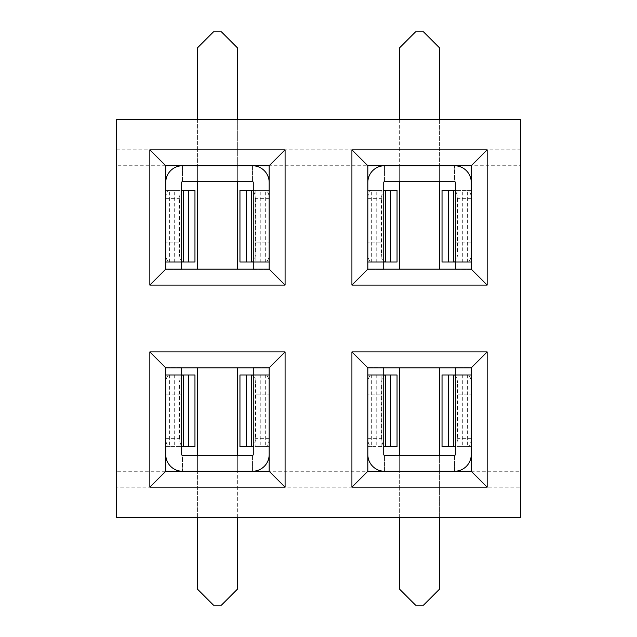 <?xml version="1.0" encoding="UTF-8"?>
<svg xmlns="http://www.w3.org/2000/svg" width="637" height="637" viewBox="0 0 637 637"><rect width="100%" height="100%" fill="white"/><g stroke="black" fill="none" stroke-linecap="round" stroke-linejoin="round"><path stroke-width="0.48" stroke-dasharray="3.19 2.39" d="M116.42 149.838L520.58 149.838L520.58 119.605L116.42 119.605L116.42 165.747L520.58 165.747L520.58 517.395L116.42 517.395L116.42 487.162L520.58 487.162M237.346 269.172L269.172 269.172L269.172 165.747L237.346 165.747L237.346 269.172L197.574 269.172L197.574 165.747L165.747 165.747L165.747 269.172L197.574 269.172M520.58 149.838L520.58 165.747M116.42 165.747L116.42 471.253L197.574 471.253L197.574 367.828L237.346 367.828L237.346 471.253L399.654 471.253L399.654 455.344L399.654 487.162L439.426 487.162L439.426 589.241L423.517 605.15L415.563 605.15L399.654 589.241L399.654 487.162L439.426 487.162L439.426 455.344L439.426 471.253L439.426 455.344L399.654 455.344L399.654 471.253L399.654 367.828L367.828 367.828L367.828 471.253L471.253 471.253L471.253 367.828L439.426 367.828L439.426 471.253L520.58 471.253M399.654 367.828L439.426 367.828M399.654 269.172L399.654 165.747L367.828 165.747L367.828 269.172L471.253 269.172L471.253 165.747L439.426 165.747L439.426 269.172M116.42 471.253L116.42 487.162M197.574 367.828L165.747 367.828L165.747 471.253L269.172 471.253L269.172 367.828L237.346 367.828M237.346 119.605L237.346 181.656L237.346 149.838L197.574 149.838L197.574 47.759L213.483 31.85L221.437 31.85L237.346 47.759L237.346 149.838L197.574 149.838L197.574 181.656L197.574 165.747L197.574 181.656L237.346 181.656L237.346 165.747L252.467 165.747A16.705 16.705 0 0 1 269.172 182.453L269.172 190.407L239.958 190.407M399.654 119.605L399.654 181.656L439.426 181.656L439.426 149.838L399.654 149.838L399.654 47.759L415.563 31.85L423.517 31.85L439.426 47.759L439.426 149.838L399.654 149.838L399.654 181.656L399.654 165.747L454.547 165.747A16.705 16.705 0 0 1 471.253 182.453L471.253 190.407L442.038 190.407M439.426 181.656L439.426 165.747L439.426 181.656L454.547 181.656L454.547 165.747A16.705 16.705 0 0 1 471.253 182.453L471.253 262.014L471.253 190.407L455.344 190.407L455.344 182.453A0.796 0.796 0 0 0 454.547 181.656L454.547 165.747A16.705 16.705 0 0 1 471.253 182.453L471.253 242.124L455.344 242.124L455.344 182.453L455.344 262.014L455.344 190.407M237.346 517.395L237.346 455.344L197.574 455.344L197.574 487.162L237.346 487.162L237.346 589.241L221.437 605.15L213.483 605.15L197.574 589.241L197.574 487.162L237.346 487.162L237.346 455.344L237.346 471.253L182.453 471.253A16.705 16.705 0 0 1 165.747 454.547L165.747 446.593L194.962 446.593M197.574 455.344L197.574 471.253L197.574 455.344L182.453 455.344L182.453 471.253A16.705 16.705 0 0 1 165.747 454.547L165.747 374.986L165.747 446.593L181.656 446.593L181.656 454.547A0.796 0.796 0 0 0 182.453 455.344L182.453 471.253A16.705 16.705 0 0 1 165.747 454.547L165.747 394.876L181.656 394.876L181.656 454.547L181.656 374.986L181.656 446.593M197.574 517.395L197.574 471.253M237.346 455.344L252.467 455.344A0.796 0.796 0 0 0 253.263 454.547L253.263 374.986L253.263 454.547A0.796 0.796 0 0 1 252.467 455.344L252.467 471.253L237.346 471.253M182.453 455.344A0.796 0.796 0 0 1 181.656 454.547M165.747 367.031L165.747 374.986L165.747 367.031L181.656 367.031L165.747 367.031M181.656 394.876L181.656 374.986L165.747 374.986L181.656 374.986L181.656 367.828M165.747 394.876L165.747 374.986L179.053 374.986L169.721 374.986A7.955 3.973 -90 0 0 165.747 382.941L165.747 438.63A7.955 3.973 -90 0 0 169.721 446.593M252.467 455.344L252.467 471.253A16.705 16.705 0 0 0 269.172 454.547L269.172 394.876L253.263 394.876M253.263 454.547L253.263 446.593L269.172 446.593L269.172 454.547A16.705 16.705 0 0 1 252.467 471.253A16.705 16.705 0 0 0 269.172 454.547L269.172 374.986L253.263 374.986L253.263 367.828M165.747 438.63L179.538 438.63A7.955 3.973 -90 0 0 183.504 446.593M179.538 438.63L179.538 382.941L165.747 382.941M194.962 374.986L183.504 374.986A7.955 3.973 -90 0 0 179.538 382.941M253.263 374.986L269.172 374.986L269.172 367.031L253.263 367.031L269.172 367.031L269.172 374.986L253.263 374.986L253.263 446.593M239.958 446.593L251.416 446.593A7.955 3.973 90 0 0 255.389 438.63L255.389 382.941L269.172 382.941A7.955 3.973 90 0 0 265.199 374.986L255.875 374.986L269.172 374.986L269.172 394.876M269.172 374.986L269.172 446.593L255.875 446.593L255.875 374.986M265.199 374.986L239.958 374.986M260.23 374.986L260.23 446.593L265.199 446.593L251.416 446.593M260.23 446.593L255.875 446.593M269.172 382.941L269.172 438.63L255.389 438.63M265.199 446.593A7.955 3.973 90 0 0 269.172 438.63M183.504 374.986L169.721 374.986M255.389 382.941A7.955 3.973 90 0 0 251.416 374.986M181.656 374.986L165.747 374.986M399.654 517.395L399.654 471.253L384.533 471.253A16.705 16.705 0 0 1 367.828 454.547L367.828 446.593L397.042 446.593M383.737 367.828L383.737 374.986L367.828 374.986L367.828 367.031L367.828 374.986L383.737 374.986L383.737 394.876L367.828 394.876L367.828 454.547L367.828 374.986L367.828 446.593L383.737 446.593L383.737 454.547A0.796 0.796 0 0 0 384.533 455.344L384.533 471.253A16.705 16.705 0 0 1 367.828 454.547A16.705 16.705 0 0 0 384.533 471.253L384.533 455.344A0.796 0.796 0 0 1 383.737 454.547L383.737 446.593M383.737 394.876L383.737 454.547M399.654 455.344L384.533 455.344M439.426 455.344L454.547 455.344A0.796 0.796 0 0 0 455.344 454.547L455.344 374.986L455.344 454.547A0.796 0.796 0 0 1 454.547 455.344L454.547 471.253L439.426 471.253L439.426 517.395M439.426 471.253L399.654 471.253M367.828 394.876L367.828 374.986L381.125 374.986L371.801 374.986A7.955 3.973 -90 0 0 367.828 382.941L367.828 438.63A7.955 3.973 -90 0 0 371.801 446.593M454.547 455.344L454.547 471.253A16.705 16.705 0 0 0 471.253 454.547L471.253 394.876L455.344 394.876M455.344 454.547L455.344 446.593L471.253 446.593L471.253 454.547A16.705 16.705 0 0 1 454.547 471.253A16.705 16.705 0 0 0 471.253 454.547L471.253 374.986L455.344 374.986L455.344 367.828M367.828 438.63L381.611 438.63A7.955 3.973 -90 0 0 385.584 446.593M381.611 438.63L381.611 382.941L367.828 382.941M397.042 374.986L385.584 374.986A7.955 3.973 -90 0 0 381.611 382.941M455.344 374.986L471.253 374.986L471.253 367.031L455.344 367.031L471.253 367.031L471.253 374.986L455.344 374.986L455.344 446.593M442.038 446.593L453.496 446.593A7.955 3.973 90 0 0 457.462 438.63L457.462 382.941L471.253 382.941A7.955 3.973 90 0 0 467.279 374.986L457.947 374.986L471.253 374.986L471.253 394.876M471.253 374.986L471.253 446.593L457.947 446.593L457.947 374.986M467.279 374.986L442.038 374.986M462.311 374.986L462.311 446.593L467.279 446.593L453.496 446.593M462.311 446.593L457.947 446.593M471.253 382.941L471.253 438.63L457.462 438.63M467.279 446.593A7.955 3.973 90 0 0 471.253 438.63M385.584 374.986L371.801 374.986M457.462 382.941A7.955 3.973 90 0 0 453.496 374.986M383.737 367.031L367.828 367.031L383.737 367.031M383.737 374.986L367.828 374.986M253.263 269.172L253.263 262.014L269.172 262.014L269.172 269.969L269.172 262.014L253.263 262.014L253.263 242.124L269.172 242.124L269.172 182.453L269.172 262.014L269.172 190.407L253.263 190.407L253.263 182.453A0.796 0.796 0 0 0 252.467 181.656L252.467 165.747A16.705 16.705 0 0 1 269.172 182.453A16.705 16.705 0 0 0 252.467 165.747L252.467 181.656A0.796 0.796 0 0 1 253.263 182.453L253.263 190.407M253.263 242.124L253.263 182.453M237.346 181.656L252.467 181.656M197.574 181.656L182.453 181.656A0.796 0.796 0 0 0 181.656 182.453L181.656 262.014L181.656 182.453A0.796 0.796 0 0 1 182.453 181.656L182.453 165.747L197.574 165.747L197.574 119.605M197.574 165.747L237.346 165.747M269.172 242.124L269.172 262.014L255.875 262.014L265.199 262.014A7.955 3.973 90 0 0 269.172 254.059L269.172 198.37A7.955 3.973 90 0 0 265.199 190.407M182.453 181.656L182.453 165.747A16.705 16.705 0 0 0 165.747 182.453L165.747 242.124L181.656 242.124M181.656 182.453L181.656 190.407L165.747 190.407L165.747 182.453A16.705 16.705 0 0 1 182.453 165.747A16.705 16.705 0 0 0 165.747 182.453L165.747 262.014L181.656 262.014L181.656 269.172M269.172 198.37L255.389 198.37A7.955 3.973 90 0 0 251.416 190.407M255.389 198.37L255.389 254.059L269.172 254.059M239.958 262.014L251.416 262.014A7.955 3.973 90 0 0 255.389 254.059M181.656 262.014L165.747 262.014L165.747 269.969L181.656 269.969L165.747 269.969L165.747 262.014L181.656 262.014L181.656 190.407M194.962 190.407L183.504 190.407A7.955 3.973 -90 0 0 179.538 198.37L179.538 254.059L165.747 254.059A7.955 3.973 -90 0 0 169.721 262.014L179.053 262.014L165.747 262.014L165.747 242.124M165.747 262.014L165.747 190.407L179.053 190.407L179.053 262.014M169.721 262.014L194.962 262.014M174.689 262.014L174.689 190.407L169.721 190.407L183.504 190.407M174.689 190.407L179.053 190.407M165.747 254.059L165.747 198.37L179.538 198.37M169.721 190.407A7.955 3.973 -90 0 0 165.747 198.37M251.416 262.014L265.199 262.014M179.538 254.059A7.955 3.973 -90 0 0 183.504 262.014M253.263 269.969L269.172 269.969L253.263 269.969M253.263 262.014L269.172 262.014M439.426 119.605L439.426 165.747M399.654 181.656L384.533 181.656A0.796 0.796 0 0 0 383.737 182.453L383.737 262.014L383.737 182.453A0.796 0.796 0 0 1 384.533 181.656L384.533 165.747L399.654 165.747M454.547 181.656A0.796 0.796 0 0 1 455.344 182.453M471.253 269.969L471.253 262.014L471.253 269.969L455.344 269.969L471.253 269.969M455.344 242.124L455.344 262.014L471.253 262.014L455.344 262.014L455.344 269.172M471.253 242.124L471.253 262.014L457.947 262.014L467.279 262.014A7.955 3.973 90 0 0 471.253 254.059L471.253 198.37A7.955 3.973 90 0 0 467.279 190.407M384.533 181.656L384.533 165.747A16.705 16.705 0 0 0 367.828 182.453L367.828 242.124L383.737 242.124M383.737 182.453L383.737 190.407L367.828 190.407L367.828 182.453A16.705 16.705 0 0 1 384.533 165.747A16.705 16.705 0 0 0 367.828 182.453L367.828 262.014L383.737 262.014L383.737 269.172M471.253 198.37L457.462 198.37A7.955 3.973 90 0 0 453.496 190.407M457.462 198.37L457.462 254.059L471.253 254.059M442.038 262.014L453.496 262.014A7.955 3.973 90 0 0 457.462 254.059M383.737 262.014L367.828 262.014L367.828 269.969L383.737 269.969L367.828 269.969L367.828 262.014L383.737 262.014L383.737 190.407M397.042 190.407L385.584 190.407A7.955 3.973 -90 0 0 381.611 198.37L381.611 254.059L367.828 254.059A7.955 3.973 -90 0 0 371.801 262.014L381.125 262.014L367.828 262.014L367.828 242.124M367.828 262.014L367.828 190.407L381.125 190.407L381.125 262.014M371.801 262.014L397.042 262.014M376.77 262.014L376.77 190.407L371.801 190.407L385.584 190.407M376.77 190.407L381.125 190.407M367.828 254.059L367.828 198.37L381.611 198.37M371.801 190.407A7.955 3.973 -90 0 0 367.828 198.37M453.496 262.014L467.279 262.014M381.611 254.059A7.955 3.973 -90 0 0 385.584 262.014M455.344 262.014L471.253 262.014M188.48 374.986L188.48 446.593M246.447 446.593L246.447 374.986M265.318 374.986L265.318 446.593M260.151 374.986L260.151 446.593M174.689 374.986L174.689 446.593M174.769 374.986L174.769 446.593M169.601 374.986L169.601 446.593M390.553 374.986L390.553 446.593M448.52 446.593L448.52 374.986M467.399 374.986L467.399 446.593M462.231 374.986L462.231 446.593M376.77 374.986L376.77 446.593M376.849 374.986L376.849 446.593M371.682 374.986L371.682 446.593M246.447 262.014L246.447 190.407M188.48 190.407L188.48 262.014M169.601 262.014L169.601 190.407M174.769 262.014L174.769 190.407M260.23 262.014L260.23 190.407M260.151 262.014L260.151 190.407M265.318 262.014L265.318 190.407M448.52 262.014L448.52 190.407M390.553 190.407L390.553 262.014M371.682 262.014L371.682 190.407M376.849 262.014L376.849 190.407M462.311 262.014L462.311 190.407M462.231 262.014L462.231 190.407M467.399 262.014L467.399 190.407M179.053 446.593L179.053 374.986M381.125 446.593L381.125 374.986M255.875 190.407L255.875 262.014M457.947 190.407L457.947 262.014"/><path stroke-width="0.96" d="M149.838 285.081L165.747 269.172L269.172 269.172L269.172 165.747L165.747 165.747L149.838 149.838L285.081 149.838L285.081 285.081L149.838 285.081L149.838 149.838M471.253 471.253L471.253 367.828L367.828 367.828L367.828 471.253L471.253 471.253L487.162 487.162L351.919 487.162L351.919 351.919L487.162 351.919L487.162 487.162M399.654 367.828L399.654 455.344M237.346 269.172L237.346 181.656M520.58 517.395L520.58 119.605L116.42 119.605L116.42 517.395L520.58 517.395M165.747 165.747L165.747 269.172M269.172 269.172L285.081 285.081M269.172 165.747L285.081 149.838M285.081 351.919L285.081 487.162L149.838 487.162L149.838 351.919L285.081 351.919L269.172 367.828L165.747 367.828L149.838 351.919M487.162 149.838L487.162 285.081L351.919 285.081L351.919 149.838L487.162 149.838L471.253 165.747L367.828 165.747L351.919 149.838M149.838 487.162L165.747 471.253L269.172 471.253L285.081 487.162M351.919 285.081L367.828 269.172L471.253 269.172L487.162 285.081M367.828 165.747L367.828 269.172M471.253 269.172L471.253 165.747M399.654 181.656L399.654 269.172M439.426 269.172L439.426 181.656M269.172 471.253L269.172 367.828M165.747 367.828L165.747 471.253M237.346 455.344L237.346 367.828M351.919 487.162L367.828 471.253M471.253 367.828L487.162 351.919M367.828 367.828L351.919 351.919M439.426 455.344L439.426 367.828M197.574 367.828L197.574 455.344M197.574 181.656L197.574 269.172M237.346 517.395L237.346 589.241L221.437 605.15L213.483 605.15L197.574 589.241L197.574 517.395M253.263 446.593L251.496 446.593L251.496 374.986L269.172 374.986L269.172 454.547A16.705 16.705 0 0 1 252.467 471.253L182.453 471.253A16.705 16.705 0 0 1 165.747 454.547L165.747 374.986L181.656 374.986L181.656 454.547A0.796 0.796 0 0 0 182.453 455.344L252.467 455.344A0.796 0.796 0 0 0 253.263 454.547L253.263 367.828M182.453 455.344A0.796 0.796 0 0 1 181.656 454.547M181.656 446.593L194.962 446.593L194.962 374.986L181.656 374.986L181.656 367.828M253.263 454.547A0.796 0.796 0 0 1 252.467 455.344M251.496 374.986L239.958 374.986L239.958 446.593L251.496 446.593M439.426 517.395L439.426 589.241L423.517 605.15L415.563 605.15L399.654 589.241L399.654 517.395M455.344 446.593L453.576 446.593L453.576 374.986L471.253 374.986L471.253 454.547A16.705 16.705 0 0 1 454.547 471.253L384.533 471.253A16.705 16.705 0 0 1 367.828 454.547L367.828 374.986L383.737 374.986L383.737 454.547A0.796 0.796 0 0 0 384.533 455.344L454.547 455.344A0.796 0.796 0 0 0 455.344 454.547L455.344 367.828M384.533 455.344A0.796 0.796 0 0 1 383.737 454.547M383.737 446.593L397.042 446.593L397.042 374.986L383.737 374.986L383.737 367.828M455.344 454.547A0.796 0.796 0 0 1 454.547 455.344M453.576 374.986L442.038 374.986L442.038 446.593L453.576 446.593M197.574 119.605L197.574 47.759L213.483 31.85L221.437 31.85L237.346 47.759L237.346 119.605M181.656 190.407L183.424 190.407L183.424 262.014L165.747 262.014L165.747 182.453A16.705 16.705 0 0 1 182.453 165.747L252.467 165.747A16.705 16.705 0 0 1 269.172 182.453L269.172 262.014L253.263 262.014L253.263 182.453A0.796 0.796 0 0 0 252.467 181.656L182.453 181.656A0.796 0.796 0 0 0 181.656 182.453L181.656 269.172M252.467 181.656A0.796 0.796 0 0 1 253.263 182.453M253.263 190.407L239.958 190.407L239.958 262.014L253.263 262.014L253.263 269.172M181.656 182.453A0.796 0.796 0 0 1 182.453 181.656M183.424 262.014L194.962 262.014L194.962 190.407L183.424 190.407M399.654 119.605L399.654 47.759L415.563 31.85L423.517 31.85L439.426 47.759L439.426 119.605M383.737 190.407L385.504 190.407L385.504 262.014L367.828 262.014L367.828 182.453A16.705 16.705 0 0 1 384.533 165.747L454.547 165.747A16.705 16.705 0 0 1 471.253 182.453L471.253 262.014L455.344 262.014L455.344 182.453A0.796 0.796 0 0 0 454.547 181.656L384.533 181.656A0.796 0.796 0 0 0 383.737 182.453L383.737 269.172M454.547 181.656A0.796 0.796 0 0 1 455.344 182.453M455.344 190.407L442.038 190.407L442.038 262.014L455.344 262.014L455.344 269.172M383.737 182.453A0.796 0.796 0 0 1 384.533 181.656M385.504 262.014L397.042 262.014L397.042 190.407L385.504 190.407M188.592 446.593L188.592 374.986M246.328 374.986L246.328 446.593M183.424 374.986L183.424 446.593M390.672 446.593L390.672 374.986M448.408 374.986L448.408 446.593M385.504 374.986L385.504 446.593M246.328 190.407L246.328 262.014M188.592 262.014L188.592 190.407M251.496 262.014L251.496 190.407M448.408 190.407L448.408 262.014M390.672 262.014L390.672 190.407M453.576 262.014L453.576 190.407"/></g></svg>
